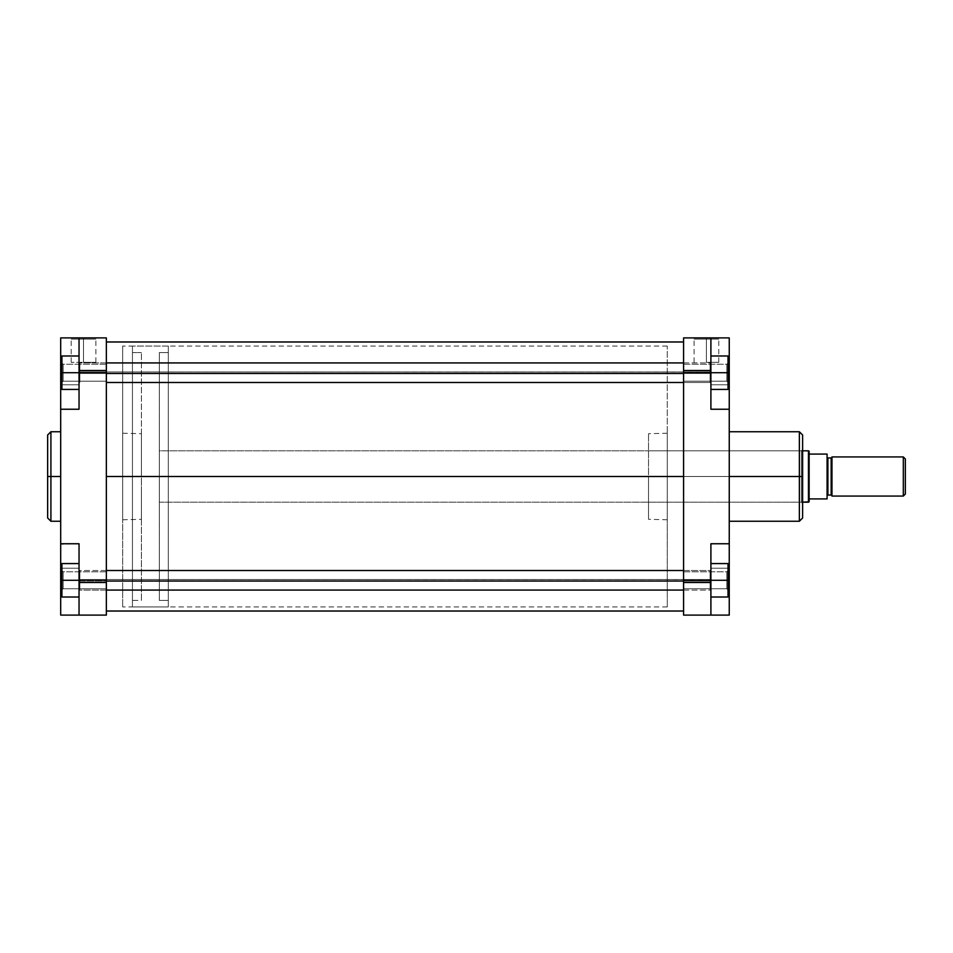 <?xml version="1.0" encoding="UTF-8"?>
<svg xmlns="http://www.w3.org/2000/svg" width="953" height="953" viewBox="0 0 953 953"><rect width="100%" height="100%" fill="white"/><g stroke="black" fill="none" stroke-linecap="round" stroke-linejoin="round"><path stroke-width="0.71" stroke-dasharray="4.76 3.57" d="M50.914 521.255L50.914 476.5L60.694 476.5L60.694 521.255L60.694 431.745L60.694 476.5L50.914 476.5L50.914 431.745L50.914 476.5L47.65 476.5L47.65 434.997M83.519 339.125L71.177 339.125L83.519 339.125L83.519 362.354L71.177 362.354L83.519 362.354L83.519 339.125L71.177 339.125L83.519 339.125L83.519 362.354L83.519 339.125L95.872 339.125L83.519 339.125L83.519 337.898L69.95 337.898L97.099 337.898L69.95 337.898L83.519 337.898L83.519 339.125L95.872 339.125L83.519 339.125M63.136 372.706L63.136 381.176L63.136 372.706L61.921 372.706L63.136 372.706L63.136 381.176L63.136 372.706L61.921 372.706L61.921 382.391L61.921 372.706L106.355 372.706L106.355 381.176L106.355 372.706L63.136 372.706L63.136 381.176L63.136 372.706L106.355 372.706L106.355 381.176L106.355 372.706L63.136 372.706L63.136 381.176L63.136 372.706L106.355 372.706L106.355 381.176L106.355 364.249L106.355 381.176L106.355 372.706L63.136 372.706L63.136 364.249L63.136 372.706L106.355 372.706L106.355 364.249L106.355 372.706L63.136 372.706L63.136 364.249L63.136 372.706L61.921 372.706L61.921 382.391L61.921 355.993L61.921 389.42L61.921 363.033L61.921 372.706L79.039 372.706L79.039 355.993L79.039 389.42L79.039 355.993L79.039 389.42L79.039 372.706L79.039 389.42L61.921 389.42L79.039 389.42L61.921 389.42L61.921 355.993L79.039 355.993L79.039 372.706L61.921 372.706L79.039 372.706L79.039 355.993L61.921 355.993L79.039 355.993L61.921 355.993L61.921 389.42L79.039 389.42L79.039 372.706L61.921 372.706L61.921 389.42L79.039 389.42L61.921 389.42L61.921 363.033L61.921 372.706L79.039 372.706L79.039 389.42L79.039 355.993L79.039 372.706L61.921 372.706L63.136 372.706L63.136 364.249L63.136 372.706L61.921 372.706L61.921 363.033L61.921 372.706L63.136 372.706L63.136 364.249L63.136 372.706M63.136 580.294L63.136 588.751L63.136 580.294L61.921 580.294L63.136 580.294L63.136 588.751L63.136 580.294L61.921 580.294L61.921 589.967L61.921 580.294L106.355 580.294L106.355 588.751L106.355 580.294L63.136 580.294L63.136 588.751L63.136 580.294L106.355 580.294L106.355 588.751L106.355 580.294L63.136 580.294L63.136 588.751L63.136 580.294L106.355 580.294L106.355 571.824L106.355 588.751L106.355 571.824L106.355 588.751L106.355 580.294L63.136 580.294L63.136 571.824L63.136 580.294L106.355 580.294L106.355 571.824L106.355 580.294L63.136 580.294L63.136 571.824L63.136 580.294L61.921 580.294L61.921 597.007L79.039 597.007L79.039 563.58L79.039 597.007L79.039 563.58L79.039 597.007L61.921 597.007L61.921 570.609L61.921 580.294L79.039 580.294L79.039 597.007L79.039 563.58L79.039 580.294L61.921 580.294L61.921 597.007L79.039 597.007L61.921 597.007L61.921 563.58L61.921 597.007L79.039 597.007L61.921 597.007L61.921 570.609L61.921 580.294L79.039 580.294L79.039 597.007L79.039 580.294L61.921 580.294L61.921 563.58L79.039 563.58L61.921 563.58L61.921 580.294L79.039 580.294L79.039 563.58L79.039 580.294L61.921 580.294L63.136 580.294L63.136 571.824L63.136 580.294L61.921 580.294L61.921 570.609L61.921 580.294L63.136 580.294L63.136 571.824L63.136 580.294M106.355 476.5L122.663 476.5L106.355 476.5L106.355 346.046L106.355 606.954L106.355 476.5L122.663 476.5L122.663 346.046L122.663 476.5L141.413 476.5L122.663 476.5L122.663 433.234L122.663 519.766L122.663 476.5L141.413 476.5L141.413 433.698L141.413 519.302L141.413 433.698L141.413 476.5L122.663 476.5L122.663 606.954L122.663 346.046L122.663 519.766L122.663 433.234L122.663 476.5L106.355 476.5L106.355 606.954L106.355 346.046L106.355 606.954L106.355 476.5L683.587 476.5L106.355 476.5L106.355 341.972L106.355 611.028L106.355 341.972L106.355 606.954L106.355 346.046L106.355 476.5L683.587 476.5L683.587 606.954L683.587 476.5L106.355 476.5L106.355 611.028L106.355 476.5L683.587 476.5L683.587 341.972L683.587 611.028L683.587 346.046L683.587 611.028L683.587 476.5L106.355 476.5L106.355 346.046L106.355 476.5M47.65 518.003L47.65 476.5L50.914 476.5L50.914 431.745M79.039 543.758L79.039 615.102L79.039 543.758L60.694 544.234L60.694 337.898L79.039 337.898L79.039 384.774L79.039 337.898L106.355 337.898L106.355 615.102L79.039 615.102L79.039 543.758L79.039 615.102L106.355 615.102L106.355 582.486L79.039 582.486L79.039 543.758L60.694 543.758L60.694 409.242L79.039 409.242L79.039 337.898L106.355 337.898L106.355 582.486L79.039 582.486L79.039 615.102L79.039 568.226L61.921 568.226L79.039 568.226L79.039 543.758L60.694 543.758L79.039 543.758M141.413 476.5L141.413 352.574L141.413 600.426L132.443 600.426L132.443 352.574L141.413 352.574L132.443 352.574L132.443 476.5L132.443 346.046L132.443 606.954L168.312 606.954L168.312 346.046L132.443 346.046L168.312 346.046L168.312 606.954L168.312 346.046L168.312 606.954L132.443 606.954L132.443 346.046L132.443 600.426L132.443 352.574L132.443 600.426L141.413 600.426L141.413 476.5M122.663 476.5L122.663 606.954L122.663 476.5M60.694 407.372L60.694 409.242L79.039 409.242L79.039 370.514L106.355 370.514L79.039 370.514L79.039 337.898L60.694 337.898L60.694 384.774L79.039 384.774L79.039 337.898L79.039 384.774L60.694 384.774L60.694 409.242L79.039 409.242L79.039 384.774L79.039 409.242L60.694 409.242M60.694 476.5L60.694 521.255L60.694 476.5M60.694 615.102L79.039 615.102L60.694 615.102M106.355 372.706L106.355 364.249L106.355 372.706M106.355 580.294L106.355 571.824L106.355 580.294M61.921 384.774L79.039 384.774L61.921 384.774M60.694 568.226L79.039 568.226L60.694 568.226M83.519 362.354L95.872 362.354L83.519 362.354M61.921 355.993L61.921 372.706L61.921 355.993L79.039 355.993L61.921 355.993M61.921 563.58L61.921 580.294L61.921 563.58L79.039 563.58L61.921 563.58M83.519 337.898L97.099 337.898L83.519 337.898M47.65 476.5L47.65 518.003L47.65 476.5M50.914 476.5L50.914 521.255L50.914 476.5M683.587 476.5L683.587 346.046L683.587 476.5L667.279 476.5L683.587 476.5L683.587 346.046L683.587 606.954L683.587 476.5L667.279 476.5L667.279 346.046L667.279 476.5L648.528 476.5L648.528 502.183L648.528 476.5L801.402 476.5L801.402 502.183L801.402 476.5L802.617 476.5L648.528 476.5L667.279 476.5L667.279 433.234L667.279 519.766L667.279 476.5L648.528 476.5L648.528 433.698L648.528 476.5L667.279 476.5L667.279 606.954L667.279 346.046L667.279 519.766L667.279 433.234L667.279 476.5L683.587 476.5L683.587 588.751L683.587 580.294L683.587 588.751L683.587 580.294L726.794 580.294L726.794 588.751L726.794 580.294L728.021 580.294L726.794 580.294L726.794 588.751L726.794 580.294L728.021 580.294L728.021 589.967L728.021 580.294L683.587 580.294L683.587 606.954L683.587 346.046L683.587 476.5M706.411 339.125L718.765 339.125L706.411 339.125L706.411 362.354L718.765 362.354L706.411 362.354L706.411 339.125L718.765 339.125L706.411 339.125L706.411 362.354L706.411 339.125L694.07 339.125L706.411 339.125L706.411 337.898L719.991 337.898L692.843 337.898L719.991 337.898L706.411 337.898L706.411 339.125L694.07 339.125L706.411 339.125M726.794 372.706L726.794 381.176L726.794 372.706L728.021 372.706L726.794 372.706L726.794 381.176L726.794 372.706L728.021 372.706L728.021 382.391L728.021 372.706L683.587 372.706L683.587 381.176L683.587 372.706L726.794 372.706L726.794 381.176L726.794 372.706L683.587 372.706L683.587 381.176L683.587 372.706L726.794 372.706L726.794 381.176L726.794 372.706L683.587 372.706L683.587 381.176L683.587 369.478L683.587 381.176L683.587 372.706L726.794 372.706L726.794 364.249L726.794 372.706L683.587 372.706L683.587 364.249L683.587 372.706L726.794 372.706L726.794 364.249L726.794 372.706L728.021 372.706L728.021 382.391L728.021 355.993L710.902 355.993L710.902 389.42L710.902 355.993L710.902 389.42L710.902 372.706L710.902 389.42L728.021 389.42L728.021 363.033L728.021 372.706L710.902 372.706L728.021 372.706L728.021 355.993L728.021 372.706L728.021 355.993L710.902 355.993L728.021 355.993L710.902 355.993L710.902 372.706L710.902 355.993L728.021 355.993L728.021 389.42L710.902 389.42L710.902 372.706L710.902 389.42L728.021 389.42L728.021 363.033L728.021 372.706L710.902 372.706L728.021 372.706L728.021 355.993L710.902 355.993L710.902 372.706L728.021 372.706L710.902 372.706L710.902 389.42L728.021 389.42L728.021 372.706L728.021 389.42L710.902 389.42L728.021 389.42L728.021 372.706L726.794 372.706L726.794 364.249L726.794 372.706L728.021 372.706L728.021 363.033L728.021 372.706L726.794 372.706L726.794 364.249L726.794 372.706M728.021 580.294L728.021 597.007L728.021 570.609L728.021 580.294L710.902 580.294L710.902 563.58L710.902 597.007L710.902 563.58L710.902 597.007L710.902 580.294L710.902 597.007L728.021 597.007L710.902 597.007L728.021 597.007L728.021 563.58L710.902 563.58L710.902 580.294L728.021 580.294L710.902 580.294L710.902 563.58L728.021 563.58L710.902 563.58L728.021 563.58L728.021 597.007L710.902 597.007L710.902 580.294L728.021 580.294L728.021 563.58L710.902 563.58L710.902 597.007L728.021 597.007L728.021 570.609L728.021 580.294L710.902 580.294L728.021 580.294L728.021 563.58L710.902 563.58L710.902 597.007L728.021 597.007L728.021 580.294L726.794 580.294L726.794 588.751L726.794 580.294L683.587 580.294L726.794 580.294L726.794 588.751L726.794 580.294L683.587 580.294L683.587 571.824L683.587 583.522L683.587 580.294L726.794 580.294L726.794 571.824L726.794 580.294L683.587 580.294L683.587 571.824L683.587 580.294L726.794 580.294L726.794 571.824L726.794 580.294L728.021 580.294L728.021 570.609L728.021 580.294L726.794 580.294L726.794 571.824L726.794 580.294L728.021 580.294L728.021 570.609L728.021 580.294M802.617 434.997L802.617 503.41L802.617 434.997L802.617 476.5L799.364 476.5L799.364 431.745L799.364 476.5L729.248 476.5L729.248 431.745L729.248 521.255L729.248 431.745L729.248 476.5L799.364 476.5L799.364 521.255M799.364 431.745L799.364 476.5L802.617 476.5L802.617 479.133L802.617 473.867L802.617 476.5L801.402 476.5L801.402 450.817L801.402 502.183L801.402 476.5L648.528 476.5L648.528 519.302L648.528 476.5L801.402 476.5L801.402 450.817L801.402 476.5L802.617 476.5L802.617 518.003M710.902 543.758L710.902 615.102L710.902 543.758L710.902 615.102L729.248 615.102L729.248 568.226L729.248 615.102L683.587 615.102L683.587 337.898L710.902 337.898L710.902 409.242L710.902 337.898L710.902 409.242L710.902 370.514L683.587 370.514L683.587 582.486L710.902 582.486L710.902 543.758L729.248 543.758L729.248 568.226L710.902 568.226L710.902 615.102L710.902 568.226L729.248 568.226L729.248 408.766L729.248 543.758L710.902 543.758L710.902 568.226L710.902 543.758L729.248 543.758L710.902 543.758M667.279 476.5L667.279 606.954L667.279 476.5M729.248 409.242L729.248 384.774L710.902 384.774L710.902 409.242L729.248 409.242L710.902 409.242L729.248 409.242L710.902 409.242L729.248 409.242L710.902 409.242L710.902 384.774L728.021 384.774L710.902 384.774L710.902 337.898L710.902 370.514L683.587 370.514L683.587 337.898L729.248 337.898L729.248 408.766M729.248 545.628L729.248 543.758M729.248 476.5L729.248 521.255L729.248 476.5M802.617 473.867L802.617 449.59L802.617 473.867M802.617 479.133L802.617 503.41L802.617 479.133M648.528 476.5L648.528 519.302L648.528 476.5M683.587 615.102L710.902 615.102L710.902 582.486L683.587 582.486L683.587 615.102M683.587 372.706L683.587 364.249L683.587 372.706M683.587 580.294L683.587 571.824L683.587 580.294M729.248 337.898L710.902 337.898L710.902 384.774L729.248 384.774L729.248 337.898M728.021 568.226L710.902 568.226L728.021 568.226M802.617 476.5L802.617 518.003L802.617 476.5M799.364 476.5L799.364 521.255L799.364 476.5M706.411 362.354L718.765 362.354L706.411 362.354M726.794 580.294L726.794 571.824L726.794 580.294M728.021 372.706L728.021 363.033L728.021 372.706M706.411 337.898L692.843 337.898L706.411 337.898M831.159 457.952L831.159 495.048L831.159 457.952M831.969 495.858L831.969 456.928L831.969 495.858M827.895 495.048L827.895 457.952L827.895 495.048M827.085 457.142L827.085 498.919L809.145 498.919L809.145 454.081L827.085 454.081L827.085 495.858L827.085 457.142M159.342 600.426L159.342 352.574L168.312 352.574L168.312 600.426L159.342 600.426L168.312 600.426L168.312 352.574L159.342 352.574L159.342 600.426M802.617 450.817L159.342 450.817L159.342 502.183L802.617 502.183L159.342 502.183L159.342 450.817L802.617 450.817M905.35 458.977L905.35 494.023L905.35 458.977M903.313 456.928L903.313 496.072L903.313 456.928M827.085 454.081L827.085 498.919L809.145 498.919L809.145 501.778L809.145 454.081L827.085 454.081M808.442 502.183L808.442 450.817L808.442 502.183M809.145 451.222L809.145 454.081L809.145 451.222M159.342 502.183L159.342 450.817L159.342 502.183M168.312 600.426L168.312 352.574L168.312 600.426M132.443 606.954L132.443 489.282L132.443 606.954M141.413 600.426L141.413 488.651L141.413 600.426M79.849 579.531L79.039 579.591L79.039 571.323L79.039 580.985L79.849 581.044L79.849 570.502L79.849 581.044L710.08 581.044L710.902 580.985L710.902 571.323L710.902 579.591L710.08 579.531L710.08 570.502L710.08 581.044L710.08 570.502L710.08 579.531L79.849 579.531L710.08 579.531L710.08 590.074L710.08 581.044L79.849 581.044L79.849 590.074L79.039 571.347L79.039 589.252L79.039 579.591L79.849 579.531L79.039 579.591L79.039 571.323L79.039 580.985L79.849 581.044L79.849 570.502L79.849 581.044L106.355 581.044L79.849 581.044L79.849 590.074L79.849 579.531L710.08 579.531L710.902 579.591L710.902 589.228L710.902 571.347L710.902 589.252L710.902 580.985L710.08 581.044L710.08 590.074L710.08 570.502L710.08 581.044L710.902 580.985L710.902 571.323L710.902 579.591L79.849 579.531L79.849 590.074L79.849 581.044L79.039 580.985L79.039 571.347L79.039 589.252L79.039 579.591L79.849 579.531M710.08 581.044L710.08 570.502L710.08 590.074L710.08 581.044L683.587 581.044L710.08 581.044L710.08 590.074L710.08 579.531L710.902 579.591L710.902 589.228L710.902 571.347L710.902 589.252L710.902 580.985L710.08 581.044M79.849 371.956L79.039 372.015L79.039 363.748L79.039 373.409L79.849 373.469L79.849 362.926L79.849 373.469L106.355 373.469L79.849 373.469L79.849 382.498L79.849 371.956L710.08 371.956L710.08 362.926L710.08 373.469L710.902 373.409L710.902 363.748L710.902 372.015L79.849 371.956L79.849 382.498L79.039 363.772L79.039 381.676L79.039 372.015L79.849 371.956L79.039 372.015L79.039 363.748L79.039 373.409L79.849 373.469L79.849 362.926L79.849 373.469L710.08 373.469L710.08 362.926L710.08 382.498L710.08 373.469L683.587 373.469L710.08 373.469L710.08 382.498L710.08 371.956L710.902 372.015L710.902 381.653L710.902 363.772L710.902 381.676L710.902 373.409L710.08 373.469L710.902 373.409L710.902 363.748L710.902 372.015L710.08 371.956L710.08 362.926L710.08 373.469L710.08 362.926L710.08 371.956L79.849 371.956L710.08 371.956L710.08 382.498L710.08 373.469L79.849 373.469L79.849 382.498L79.849 371.956L79.849 382.498L79.849 373.469L79.039 373.409L79.039 363.772L79.039 381.676L79.039 372.015L79.849 371.956M710.902 373.409L710.902 363.772L710.902 381.653L710.902 373.409L710.08 373.469L710.08 382.498L710.08 371.956L710.902 372.015L710.902 381.676L710.902 373.409M71.177 362.354L71.177 339.125L69.95 337.898M63.136 381.176L61.921 382.391L63.136 381.176L106.355 381.176L63.136 381.176M63.136 588.751L61.921 589.967L63.136 588.751L106.355 588.751L63.136 588.751M667.279 346.046L122.663 346.046M122.663 433.234L141.413 433.698M122.663 519.766L141.413 519.302M667.279 606.954L122.663 606.954M106.355 364.249L63.136 364.249L61.921 363.033L63.136 364.249L106.355 364.249M106.355 571.824L63.136 571.824L61.921 570.609L63.136 571.824L106.355 571.824M95.872 362.354L95.872 339.125L97.099 337.898M718.765 362.354L718.765 339.125L719.991 337.898M726.794 381.176L728.021 382.391L726.794 381.176L683.587 381.176L726.794 381.176M726.794 588.751L728.021 589.967L726.794 588.751L683.587 588.751L726.794 588.751M648.528 502.183L801.402 502.183L802.617 503.41M667.279 433.234L648.528 433.698M667.279 519.766L648.528 519.302M648.528 450.817L801.402 450.817L802.617 449.59M683.587 364.249L726.794 364.249L728.021 363.033L726.794 364.249L683.587 364.249M683.587 571.824L726.794 571.824L728.021 570.609L726.794 571.824L683.587 571.824M694.07 362.354L694.07 339.125L692.843 337.898M106.355 570.502L79.849 570.502L79.039 571.323L79.849 570.502L710.08 570.502L710.902 571.323L710.08 570.502L683.587 570.502M683.587 590.074L710.08 590.074L710.902 589.252L710.08 590.074L79.849 590.074L79.039 589.252L79.849 590.074L106.355 590.074M683.587 362.926L710.08 362.926L710.902 363.748L710.08 362.926L79.849 362.926L79.039 363.748L79.849 362.926L106.355 362.926M106.355 382.498L710.08 382.498L710.902 381.676L710.08 382.498L683.587 382.498M79.849 382.498L79.039 381.676L79.849 382.498"/><path stroke-width="1.43" d="M50.914 521.255L47.65 518.003L47.65 476.5L47.65 518.003L47.65 476.5L50.914 476.5L50.914 521.255L50.914 431.745L47.65 434.997L47.65 476.5L47.65 434.997L47.65 476.5L50.914 476.5L50.914 431.745L50.914 476.5L60.694 476.5L50.914 476.5L50.914 521.255L60.694 521.255M79.039 543.758L79.039 615.102L60.694 615.102L60.694 568.226L60.694 615.102L106.355 615.102L106.355 337.898L79.039 337.898L79.039 409.242L79.039 370.514L106.355 370.514L106.355 582.486L79.039 582.486L79.039 543.758L60.694 543.758L60.694 409.242L60.694 543.758L79.039 543.758M60.694 409.242L79.039 409.242L60.694 409.242L60.694 337.898L79.039 337.898L79.039 370.514L106.355 370.514L106.355 337.898L60.694 337.898L60.694 407.372M60.694 544.234L60.694 568.226L61.921 568.226L60.694 568.226L60.694 543.758M106.355 615.102L79.039 615.102L79.039 582.486L106.355 582.486L106.355 615.102M60.694 384.774L61.921 384.774L60.694 384.774M61.921 389.42L61.921 355.993L79.039 355.993L61.921 355.993L61.921 372.706L79.039 372.706L61.921 372.706L61.921 389.42L79.039 389.42L61.921 389.42M61.921 597.007L61.921 563.58L79.039 563.58L61.921 563.58L61.921 580.294L79.039 580.294L61.921 580.294L61.921 597.007L79.039 597.007L61.921 597.007M106.355 476.5L683.587 476.5L106.355 476.5M729.248 521.255L799.364 521.255L799.364 476.5L729.248 476.5L799.364 476.5L799.364 431.745L799.364 476.5L802.617 476.5L802.617 434.997L802.617 476.5L802.617 434.997L799.364 431.745L729.248 431.745M799.364 521.255L802.617 518.003L802.617 476.5L799.364 476.5L799.364 431.745M729.248 543.758L729.248 615.102L710.902 615.102L710.902 543.758L729.248 543.758L729.248 409.242L710.902 409.242L710.902 337.898L683.587 337.898L683.587 615.102L710.902 615.102L683.587 615.102L683.587 582.486L710.902 582.486L710.902 543.758L729.248 543.758L729.248 409.242L710.902 409.242L710.902 370.514L683.587 370.514L683.587 582.486L710.902 582.486L710.902 615.102L729.248 615.102L729.248 545.628M729.248 408.766L729.248 337.898L683.587 337.898L683.587 370.514L710.902 370.514L710.902 337.898L729.248 337.898L729.248 384.774L728.021 384.774L729.248 384.774L729.248 409.242M729.248 568.226L728.021 568.226L729.248 568.226M802.617 476.5L802.617 518.003L802.617 476.5M799.364 476.5L799.364 521.255L799.364 476.5M728.021 355.993L728.021 389.42L710.902 389.42L728.021 389.42L728.021 372.706L710.902 372.706L728.021 372.706L728.021 355.993L710.902 355.993L728.021 355.993M728.021 563.58L728.021 597.007L710.902 597.007L728.021 597.007L728.021 580.294L710.902 580.294L728.021 580.294L728.021 563.58L710.902 563.58L728.021 563.58M831.969 457.142A0.81 0.81 0 0 1 831.159 457.952L827.895 457.952A0.81 0.81 0 0 1 827.085 457.142A0.81 0.81 0 0 0 827.895 457.952L827.895 495.048L831.159 495.048A0.81 0.81 0 0 1 831.969 495.858A0.81 0.81 0 0 0 831.159 495.048L831.159 457.952A0.81 0.81 0 0 0 831.969 457.142M827.085 495.858A0.81 0.81 0 0 1 827.895 495.048A0.81 0.81 0 0 0 827.085 495.858M903.313 496.072L905.35 494.023L905.35 458.977L903.313 456.928L903.313 496.072L903.313 456.928L831.969 456.928L831.969 496.072L903.313 496.072L831.969 496.072L831.969 456.928L903.313 456.928L905.35 458.977L905.35 494.023L903.313 496.072M808.442 450.817L802.617 450.817L808.442 450.817L808.442 502.183L808.442 450.817L809.145 451.222L808.442 450.817M802.617 502.183L809.145 501.778L809.145 451.222L809.145 498.919L827.085 498.919L827.085 454.081L809.145 454.081L827.085 454.081L827.085 498.919L809.145 498.919L809.145 501.778L808.442 502.183L802.617 502.183M827.895 457.952L831.159 457.952L831.159 495.048L827.895 495.048L827.895 457.952M106.355 581.044L683.587 581.044L106.355 581.044M106.355 373.469L683.587 373.469L106.355 373.469M50.914 431.745L60.694 431.745M683.587 341.972L106.355 341.972M683.587 611.028L106.355 611.028M683.587 570.502L106.355 570.502M683.587 590.074L106.355 590.074M683.587 362.926L106.355 362.926M683.587 382.498L106.355 382.498"/></g></svg>
